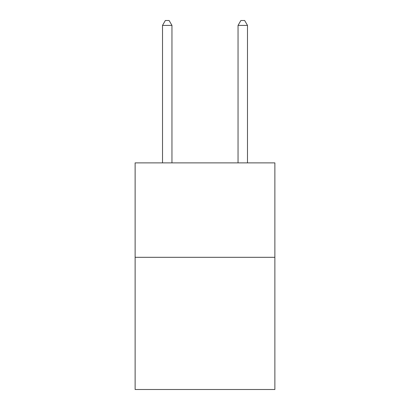 <?xml version="1.0" encoding="UTF-8"?>
<svg xmlns="http://www.w3.org/2000/svg" width="410" height="410" viewBox="0 0 410 410"><rect width="100%" height="100%" fill="white"/><g stroke="black" fill="none" stroke-linecap="round" stroke-linejoin="round"><path stroke-width="0.61" d="M274.874 257.311L274.874 389.5L135.126 389.5L135.126 162.888L274.874 162.888L274.874 257.311L135.126 257.311M171.954 162.888L171.954 25.41L162.509 25.41L162.509 162.888M162.509 25.41L165.343 20.5L169.12 20.5L171.954 25.41M247.491 162.888L247.491 25.41L238.046 25.41L238.046 162.888M238.046 25.41L240.88 20.5L244.657 20.5L247.491 25.41"/></g></svg>
